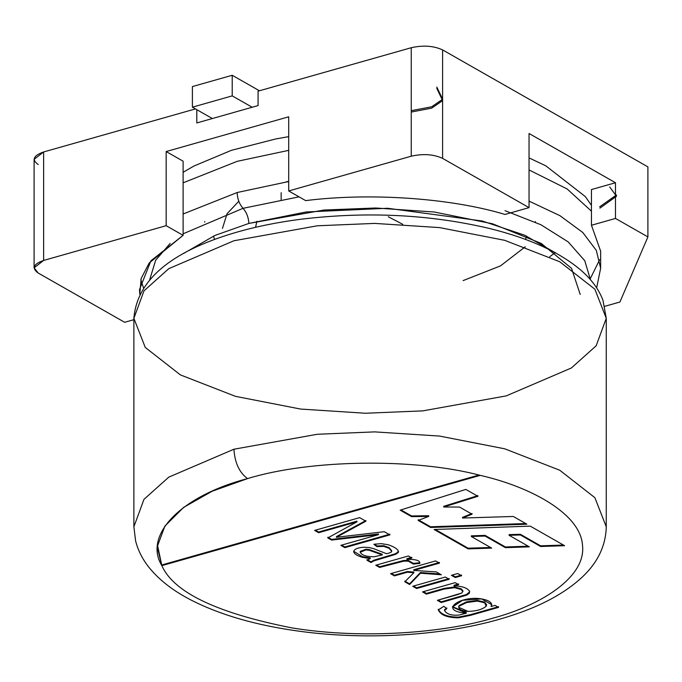 <?xml version="1.0" encoding="UTF-8"?>
<svg xmlns="http://www.w3.org/2000/svg" width="682" height="682" viewBox="0 0 682 682"><rect width="100%" height="100%" fill="white"/><g stroke="black" fill="none" stroke-linecap="round" stroke-linejoin="round"><path stroke-width="1.02" d="M480.256 475.363L161.856 565.642C173.62 592.351 216.953 613.092 291.853 627.883C364.401 639.844 445.798 632.342 492.6 618.25C541.329 605.258 586.222 576.946 582.513 545.464C580.783 513.955 531.108 486.965 480.256 475.363C531.108 486.965 580.783 513.955 582.513 545.464C586.222 576.946 541.329 605.258 492.6 618.25C445.798 632.342 364.401 639.844 291.853 627.883C216.953 613.092 173.62 592.351 161.856 565.642C142.964 534.884 181.395 495.848 247.54 478.611C239.322 472.558 234.787 462.763 233.926 449.225L168.769 477.144L143.979 499.335L133.877 526.802L143.979 499.335L168.769 477.144L233.926 449.225C234.787 462.763 239.322 472.558 247.54 478.611C310.122 459.353 414.503 457.895 480.256 475.363C414.503 457.895 310.122 459.353 247.54 478.611L212.136 491.245L183.603 507.408L164.916 526.052L157.61 545.685L161.856 565.642L157.499 548.089L161.856 565.642L480.256 475.363M462.856 591.328L461.816 593.008L457.23 594.713L437.358 600.339L441.22 602.547L441.22 601.856L466.445 594.525L469.745 591.814L466.445 594.525L441.22 601.856L441.22 602.547L466.445 595.207L469.31 593.374L469.48 591.089C467.085 587.799 461.936 586.085 454.024 585.957L454.024 585.275L458.662 583.962L454.024 585.275L454.024 585.957L458.662 584.644L455.158 582.65L422.533 591.899L426.421 594.116L422.533 591.899L455.158 582.65L458.662 584.644L454.024 585.957C461.936 586.085 467.085 587.799 469.48 591.089L469.31 593.374L466.445 595.207L441.22 602.547L437.358 600.339L461.816 593.008L462.856 591.328L461.151 589.487L454.57 587.679L444.255 589.052L426.421 594.116L426.421 593.425L423.343 591.669L426.421 593.425L426.421 594.116L444.255 589.052L454.57 587.679L461.151 589.487L462.882 591.567L462.856 590.646L461.151 588.805L454.57 586.989L444.255 588.37L426.421 593.425L444.255 588.37L454.57 586.989L461.151 588.805L462.856 590.646M455.278 577.535L451.39 575.318L457.707 573.528L461.595 575.744L455.278 577.535L455.278 576.844L452.2 575.096L455.278 576.844L455.278 577.535L461.595 575.744L457.707 573.528L451.39 575.318L455.278 577.535M379.618 566.759L403.795 560.459L408.271 560.433L413.309 563.383L408.271 560.433L403.795 560.459L379.618 566.759L379.618 567.441L403.795 561.15L408.271 561.124L413.309 564.065L413.309 563.383L419.822 562.727L413.309 563.383L413.309 564.065L419.822 563.409C420.248 560.536 415.943 559.197 406.907 559.402L406.907 558.711L411.877 557.305L406.907 558.711L406.907 559.402L411.877 557.987L408.373 555.992L375.756 565.242L379.618 567.441L375.756 565.242L408.373 555.992L411.877 557.987L406.907 559.402C415.943 559.197 420.248 560.536 419.822 563.409L413.309 564.065L408.271 561.124L403.795 561.15L379.618 567.441L379.618 566.759L376.558 565.011M318.647 532.702L314.615 530.408L359.627 517.647L365.893 521.218L336.414 537.288L384.281 531.696L389.874 534.884L344.87 547.646L340.838 545.344L378.484 534.671L331.588 540.076L327.812 537.928L356.984 521.832L318.647 532.702L318.647 532.02L315.425 530.178L318.647 532.02L318.647 532.702L356.984 521.832L327.812 537.928L331.588 540.076L378.484 534.671L340.838 545.344L344.87 547.646L389.874 534.884L384.281 531.696L336.414 537.288L365.893 521.218L359.627 517.647L314.615 530.408L318.647 532.702M434.102 529.496L530.264 526.137L564.602 545.702L540.613 546.495L520.417 534.986L509.096 535.302L529.351 546.845L505.43 547.663L485.081 536.069L471.33 536.521L491.688 548.123L468.133 548.882L434.102 529.496L468.133 548.882L468.133 548.2L435.235 529.454L468.133 548.2L468.133 548.882L491.688 548.123L471.33 536.521L471.33 535.839L471.33 536.521L485.081 536.069L485.081 535.379L471.33 535.839L485.081 535.379L485.081 536.069L505.43 547.663L505.43 546.981L485.081 535.379L505.43 546.981L505.43 547.663L529.351 546.845L509.096 535.302L509.096 534.611L509.096 535.302L520.417 534.986L520.417 534.304L509.096 534.611L520.417 534.304L520.417 534.986L540.613 546.495L540.613 545.813L520.417 534.304L540.613 545.813L540.613 546.495L564.602 545.702L530.264 526.137L434.102 529.496M400.181 510.17L465.823 489.412L477.912 496.308L443.735 506.999L459.523 507.058L472.055 514.194L462.515 518.039L513.307 516.47L526.871 524.202L430.555 527.476L418.168 520.417L428.697 516.427L411.536 516.632L400.181 510.17L411.536 516.632L428.697 516.427L418.168 520.417L430.555 527.476L526.871 524.202L513.307 516.47L462.515 518.039L472.055 514.194L459.523 507.058L443.735 506.999L477.912 496.308L465.823 489.412L400.181 510.17M398.279 552.565L398.015 550.323C396.31 548.183 392.934 546.299 387.879 544.671L381.144 543.648L373.838 544.262L376.941 546.64L376.941 545.95L383.668 545.702L389.124 547.629L391.673 550.689L389.124 547.629L383.668 545.702L376.941 545.95L376.941 546.64L383.668 546.384L389.124 548.319L391.673 551.38C391.877 552.019 390.198 552.804 386.634 553.741L373.429 548.575L368.8 547.493L363.6 547.237C357.973 547.697 354.7 548.993 353.762 551.107C353.464 553.392 356.345 555.463 362.389 557.322L370.266 558.618L370.266 557.936L370.266 558.618L367.01 560.263L370.266 558.618L362.389 557.322C356.345 555.463 353.464 553.392 353.762 551.107C354.7 548.993 357.973 547.697 363.6 547.237L368.8 547.493L373.429 548.575L386.634 553.741C390.198 552.804 391.877 552.019 391.673 551.38L389.124 548.319L383.668 546.384L376.941 546.64L373.838 544.262L381.144 543.648L387.879 544.671C392.934 546.299 396.31 548.183 398.015 550.323L398.279 552.565L395.713 554.321L373.924 560.877L370.982 562.522L367.01 560.263L370.982 562.522L373.924 560.877L395.713 554.321L398.279 552.565L398.527 551.755M394.435 575.889L390.573 573.69L435.585 560.928L439.447 563.127L413.769 570.408L436.301 571.908L441.348 574.781L420.444 573.212L409.618 584.534L404.801 581.797L413.88 572.718L407.333 572.232L394.435 575.889L394.435 575.199L391.374 573.46L394.435 575.199L394.435 575.889L407.333 572.232L413.88 572.718L404.801 581.797L409.618 584.534L420.444 573.212L441.348 574.781L436.301 571.908L413.769 570.408L439.447 563.127L435.585 560.928L390.573 573.69L394.435 575.889M416.583 588.506L412.695 586.29L445.32 577.04L449.199 579.257L416.583 588.506L416.583 587.816L413.505 586.068L416.583 587.816L416.583 588.506L449.199 579.257L445.32 577.04L412.695 586.29L416.583 588.506M438.304 609.93C440.683 615.096 447.409 617.721 458.5 617.807L470.367 615.377L498.559 607.381L470.367 615.377L458.5 617.807C447.409 617.721 440.683 615.096 438.304 609.93L443.812 606.298L446.821 608.651L444.502 610.441C446.71 614.175 451.527 615.718 458.969 615.062L466.3 613.212C437.273 610.833 460.921 595.233 481.518 598.898C489.514 600.373 492.685 602.914 491.04 606.52L495.055 605.386L498.559 607.381L495.055 605.386L491.04 606.52L491.739 604.661L481.518 598.898L462.558 600.296L452.422 607.014L466.3 613.212L458.969 615.062C451.527 615.718 446.71 614.175 444.502 610.441L446.821 608.651L443.812 606.298L438.304 609.998L438.304 609.316M256.909 221.258L255.554 227.311M402.755 224.301L388.246 216.748M287.702 181.489L286.176 181.924M222.451 228.419L227.063 213.705L238.811 201.267M606.264 318.323L606.264 526.802L594.892 497.698L559.726 470.222L504.714 448.807L439.523 436.062L374.674 431.885L317.343 434.264L233.926 449.225L317.343 434.264L374.674 431.885L439.523 436.062L504.714 448.807L559.726 470.222L594.892 497.698L606.264 526.802C605.787 545.719 597.773 562.488 582.223 577.108C565.122 593.008 541.644 605.787 511.79 615.454C452.737 635.087 370.369 641.063 298.904 631.165C255.452 625.232 219.007 614.593 189.562 599.265C172.716 590.433 159.341 579.99 149.435 567.936C142.683 559.615 138.071 550.596 135.599 540.886L133.877 526.802L133.877 318.323L143.979 290.864L168.769 268.665L233.926 240.755L168.769 268.665L143.979 290.864L133.877 318.323C136.98 280.217 170.688 251.675 235.009 232.698C255.008 226.833 276.713 222.383 300.114 219.34C366.422 211.275 429.592 214.336 489.616 228.513C529.871 238.47 560.57 252.596 581.703 270.899C591.857 279.859 598.941 289.637 602.948 300.242L606.264 318.323L594.892 289.228L559.726 261.743L504.714 240.328L439.523 227.592L374.674 223.406L317.343 225.785L233.926 240.755L317.343 225.785L374.674 223.406L439.523 227.592L504.714 240.328L559.726 261.743L594.892 289.228L606.264 318.323L596.162 345.791L571.371 367.99L506.214 395.901L422.797 410.871L365.467 413.249L300.617 409.064L235.426 396.327L180.415 374.912L145.249 347.428L133.877 318.323M556.58 253.491L524.467 235.128L482.259 221.011L387.691 208.266L306.192 211.966L248.896 223.423L214.907 235.46L183.56 253.491L214.907 235.46L248.896 223.423L324.052 210.022L375.791 208.001L434.204 212L492.583 223.807L541.252 243.423L571.525 268.341L580.22 294.436M243.039 208.317L183.117 233.798L243.039 208.317C246.543 212.29 248.495 217.319 248.896 223.423C248.495 217.319 246.543 212.29 243.039 208.317L299.057 196.842L243.039 208.317C239.365 204.114 237.404 198.846 237.166 192.52L183.117 214.003L237.166 192.52C237.404 198.846 239.365 204.114 243.039 208.317M170.168 243.414L155.649 260.243L149.708 279.68L155.649 260.243L170.168 243.414M590.433 279.68L584.755 260.695L568.157 241.88L540.928 224.753L505.012 210.67L540.928 224.753L568.157 241.88L584.755 260.695L590.433 279.68M600.637 251.121L600.637 268.248L596.315 250.388L582.778 232.485L559.982 215.691L529.044 201.122L559.982 215.691L582.778 232.485L596.315 250.388L600.637 268.248L596.648 287.881M288.708 181.531L237.166 192.52L288.708 181.531M591.456 211.181L567.185 188.991L529.044 169.946L567.185 188.991L591.456 211.181M288.708 150.355L237.166 161.344L183.117 182.827L237.166 161.344L288.708 150.355M555.31 252.528L549.752 256.713M525.507 239.433L526.734 236.125M214.634 239.433L213.406 236.125M259.424 90.774L232.221 75.276L232.221 95.881L252.178 107.245L232.221 95.881L232.221 75.276L192.401 86.571L192.401 107.168L192.401 86.571L232.221 75.276L259.424 90.774M212.358 118.54L192.401 107.168L232.221 95.881L192.401 107.168L212.358 118.54M478.952 475.047L161.856 564.96L478.952 475.047M477.912 495.618L443.735 506.317L443.735 506.999L443.735 506.317L477.912 495.618M472.055 513.512L462.515 517.348L462.515 518.039L462.515 517.348L472.055 513.512M525.737 523.554L430.555 526.785L430.555 527.476L430.555 526.785L418.168 519.727L430.555 526.785L525.737 523.554M428.697 515.737L428.697 516.427L428.697 515.737L411.536 515.95L411.536 516.632L411.536 515.95L400.956 509.923L411.536 515.95L428.697 515.737M490.546 547.476L468.133 548.2L490.546 547.476M528.218 546.197L505.43 546.981L528.218 546.197M563.468 545.054L540.613 545.813L563.468 545.054M365.893 520.528L336.414 536.598L336.414 537.288L336.414 536.598L365.893 520.528M389.874 534.194L344.87 546.955L344.87 547.646L344.87 546.955L341.639 545.123L344.87 546.955L389.874 534.194M378.484 533.989L378.484 534.671L378.484 533.989L331.588 539.394L331.588 540.076L331.588 539.394L327.812 537.237L331.588 539.394L378.484 533.989M356.984 521.15L356.984 521.832L356.984 521.15L318.647 532.02L356.984 521.15M370.266 557.936L362.389 556.631L353.719 551.278L362.389 556.631L370.266 557.936M391.673 550.689L391.673 551.38M376.941 545.95L374.571 544.134L376.941 545.95M398.484 551.397L395.713 553.639L373.924 560.195L370.982 561.84L370.982 562.522L370.982 561.84L367.01 559.572L370.982 561.84L373.924 560.195L395.713 553.639L398.484 551.397M360.207 551.619L360.207 552.301L365.919 549.905L369.252 550.28L382.278 554.943L382.278 554.253L382.278 554.943L374.06 556.768C366.106 556.708 361.494 555.139 360.224 552.079L360.224 551.84M360.258 551.968L360.224 551.397L365.919 549.223L369.252 549.59L382.278 554.253L369.252 549.59L365.919 549.223L360.224 551.397L360.224 552.079C361.494 555.139 366.106 556.708 374.06 556.768L382.278 554.943L369.252 550.28L365.919 549.905L360.224 552.079M439.447 562.437L413.769 569.717L413.769 570.408L413.769 569.717L439.447 562.437M439.958 573.988L420.444 572.53L420.444 573.212L420.444 572.53L409.618 583.852L409.618 584.534L409.618 583.852L404.801 581.107L409.618 583.852L420.444 572.53L439.958 573.988M413.88 572.028L413.88 572.718L413.88 572.028L407.333 571.542L407.333 572.232L407.333 571.542L394.435 575.199L407.333 571.542L413.88 572.028M461.595 575.054L455.278 576.844L461.595 575.054M449.199 578.575L416.583 587.816L449.199 578.575M441.22 601.856L438.159 600.117L441.22 601.856M498.559 606.69L470.367 614.687L458.5 617.116C447.409 617.031 440.683 614.405 438.304 609.239C440.683 614.405 447.409 617.031 458.5 617.116L470.367 614.687L498.559 606.69M444.502 609.751L446.821 607.96L444.502 609.751L444.502 610.441M466.3 612.521L466.3 613.212L466.3 612.521L452.447 606.665L466.3 612.521M491.713 604.32L491.04 606.52L491.713 604.32M458.73 606.971L459.02 605.565L466.539 601.882L466.539 602.573L466.539 601.882L477.264 600.407L484.689 602.087L486.522 604.772L484.689 602.087L477.264 600.407L466.539 601.882L459.02 605.565L458.696 607.312L459.02 606.255L466.539 602.573L477.264 601.098L484.689 602.777L486.556 605.113L486.198 606.238C482.413 609.435 476.368 611.157 468.074 611.413L458.696 607.312M466.539 602.573L459.02 606.255C458.065 609.043 461.083 610.765 468.074 611.413C476.368 611.157 482.413 609.435 486.198 606.238L484.689 602.777L477.264 601.098L466.539 602.573M619.921 302.015L604.806 306.303L619.921 302.015L647.9 236.91L647.9 166.885L442.601 49.905L442.601 158.377L529.044 207.635L529.044 133.484L615.488 182.742L615.488 218.445L647.9 236.91L619.921 302.015M124.653 322.296L38.209 273.039L124.653 322.296L133.877 319.679L124.653 322.296M288.708 190.951L411.246 156.204L411.246 47.723L258.077 91.158L258.077 105.574L196.8 122.948L196.8 109.683L196.8 122.948L258.077 105.574L258.077 91.158L411.246 47.723C423.164 45.055 433.607 45.779 442.601 49.905L647.9 166.885L647.9 236.91L615.488 218.445L615.488 182.742L529.044 133.484L529.044 207.635L505.012 214.446C450.802 198.07 370.403 192.486 305.655 200.61L288.708 190.951L288.708 116.801L288.708 190.951L305.655 200.61C370.403 192.486 450.802 198.07 505.012 214.446L529.044 207.635L442.601 158.377C433.607 154.26 423.164 153.527 411.246 156.204L288.708 190.951M195.461 108.915L43.631 151.958L43.631 260.439L166.169 225.691L166.169 151.549L288.708 116.801L166.169 151.549L183.117 161.199L166.169 151.549L166.169 225.691L183.117 235.35L183.117 161.199L183.117 235.35L150.927 260.78L139.503 289.594L139.793 294.266L141.157 278.52L149.179 263.022L183.117 235.35L166.169 225.691L43.631 260.439C33.367 264.053 31.56 268.256 38.209 273.039L34.1 267.83L43.631 260.439L43.631 151.958L195.461 108.915M591.456 189.553L615.488 182.742L591.456 189.553L591.456 225.256L591.456 189.553M38.209 164.558C31.56 159.776 33.367 155.573 43.631 151.958L34.1 159.349L34.1 267.83M599.921 208.146L616.519 196.211L609.691 186.936M411.246 112.044L431.68 108.157L442.644 100.604L436.804 88.43M590.382 278.478L599.657 259.697M600.637 251.147L591.456 225.256L615.488 218.445L591.456 225.256L600.637 251.172M436.804 87.057L442.644 99.231L431.68 106.784L411.246 110.672M616.502 194.941L599.64 206.842M411.246 156.204C423.164 153.527 433.607 154.26 442.601 158.377L442.601 49.905C433.607 45.779 423.164 45.055 411.246 47.723L411.246 156.204M281.155 199.647L281.155 192.708M140.833 279.654L143.493 287.881M183.117 172.282L193.969 166.016L231.403 150.33L275.809 138.932L288.708 136.639M529.044 157.909L545.779 165.803L585.292 196.561L591.456 205.342M204.736 221.556L204.745 222.127M535.404 221.556L535.396 222.127M525.276 246.765L500.511 265.886L463.095 280.609M491.739 604.661L491.739 603.971M486.556 604.423L486.556 605.113"/></g></svg>

